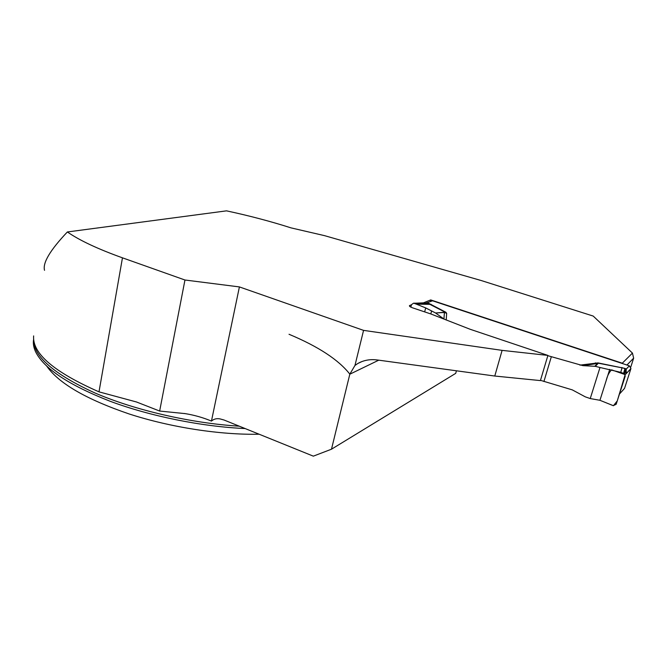 <?xml version="1.0" encoding="UTF-8"?>
<svg xmlns="http://www.w3.org/2000/svg" width="667" height="667" viewBox="0 0 667 667"><rect width="100%" height="100%" fill="white"/><g stroke="black" fill="none" stroke-linecap="round" stroke-linejoin="round"><path stroke-width="1" d="M378.748 360.172L349.808 374.212L354.961 365.458L363.565 330.373L239.403 286.918L184.959 280.007L159.646 411.047L136.443 401.968L98.999 391.854C53.985 372.044 32.199 353.402 33.633 335.91M184.959 280.007L122.461 257.829C97.824 248.991 79.456 240.37 67.367 231.966C50.133 250.15 42.521 262.931 44.522 270.318M67.367 231.966L226.513 210.847C249.241 215.724 270.752 221.402 291.037 227.881L324.454 235.626L481.149 280.507L593.205 316.066L632.449 353.085L633.65 358.146L630.782 367.042M33.608 339.428C32.916 343.297 33.592 347.432 35.626 351.834C44.005 368.609 68.834 385.084 110.105 401.251C150.4 416.283 201.801 426.622 245.156 428.556M259.155 434.225C220.435 435.034 170.694 427.43 129.215 413.982C86.318 399.333 58.871 383.442 46.873 366.291M349.808 374.212L331.491 449.199L313.332 456.153L224.029 420.01L219.968 418.884C216.667 418.259 213.824 418.993 211.447 421.085C203.193 417.634 194.472 415.141 185.276 413.632L159.646 411.047M363.565 330.373L502.101 350.367L547.907 355.411L470.127 329.265L430.815 313.949L412.765 307.896C410.263 307.003 409.163 306.245 409.463 305.636L411.456 304.769M415.416 303.202L423.428 302.86L430.707 299.925L622.294 363.207L632.449 353.085M239.403 286.918L211.447 421.085M354.961 365.458L357.787 363.515C363.548 360.263 369.927 359.071 376.93 359.922L494.781 376.038L540.403 380.59L547.907 355.411M430.373 301.209L430.707 299.925M331.491 449.199L455.719 373.353L456.42 370.794M626.938 365.024L633.65 358.146M502.101 350.367L494.781 376.038M619.468 394.039L624.554 388.377L630.94 368.551L629.373 365.833L432.566 300.809L425.279 303.277M428.706 303.302L445.94 312.281L446.657 313.34L444.43 312.456L435.568 312.998L445.172 312.189L427.222 302.985L428.397 303.385L413.582 303.185L411.481 304.669L410.855 307.12M579.906 365.132L597.999 362.906L598.357 363.198L597.557 363.473L582.875 365.633L547.832 355.686M540.487 380.332L572.294 389.878L585.276 396.84L590.245 398.566L599.992 367.492L620.777 372.336L622.028 367.842L598.357 363.198L595.298 366.333L599.992 367.492M425.554 303.277L432.566 300.809M597.999 362.906L624.979 368.417L626.28 369.043L625.863 373.795M582.875 365.633L595.298 366.333M551.301 356.853L543.922 381.516M594.822 366.266L597.557 363.473L595.331 362.881M620.777 372.336L624.57 373.762L625.221 376.138L616.166 404.294L613.206 405.653L599.941 400.292L590.245 398.566M435.568 312.998L443.93 319.001L444.43 312.456L445.94 312.281M435.209 312.798L425.696 307.912L416.4 304.16L431.182 304.344M430.815 313.949L431.541 311.181M625.463 369.426L624.804 368.568L621.644 367.542M625.988 372.978L625.504 369.51M416.4 304.16L413.999 303.277M427.547 303.21L426.08 303.285M624.979 368.417L623.62 373.195M629.373 365.833L626.28 369.043L625.046 368.776M599.941 400.292L606.12 380.765C607.262 375.98 609.079 372.344 611.581 369.843L625.162 374.629L617.25 400.934L613.423 405.719L599.941 400.292L609.738 369.351M424.662 311.881L425.696 307.912M122.461 257.829L98.999 391.854M239.303 426.188C191.221 423.237 134.959 410.272 94.789 392.896C54.027 374.195 33.65 356.528 33.65 339.887M349.867 374.187C338.678 359.872 318.401 346.565 289.028 334.275M409.546 306.228L409.746 305.444M446.657 313.34L446.206 319.943M630.907 368.651L625.663 374.204M136.435 401.984L136.935 402.126M184.425 413.482L185.468 413.682M362.056 361.497L357.787 363.515M630.94 368.551L625.738 374.054M624.57 373.762L625.621 369.568M413.582 303.185L427.389 303.293M625.621 369.71C626.48 371.519 626.555 372.853 625.863 373.72M427.205 303.293L426.255 303.285"/></g></svg>

